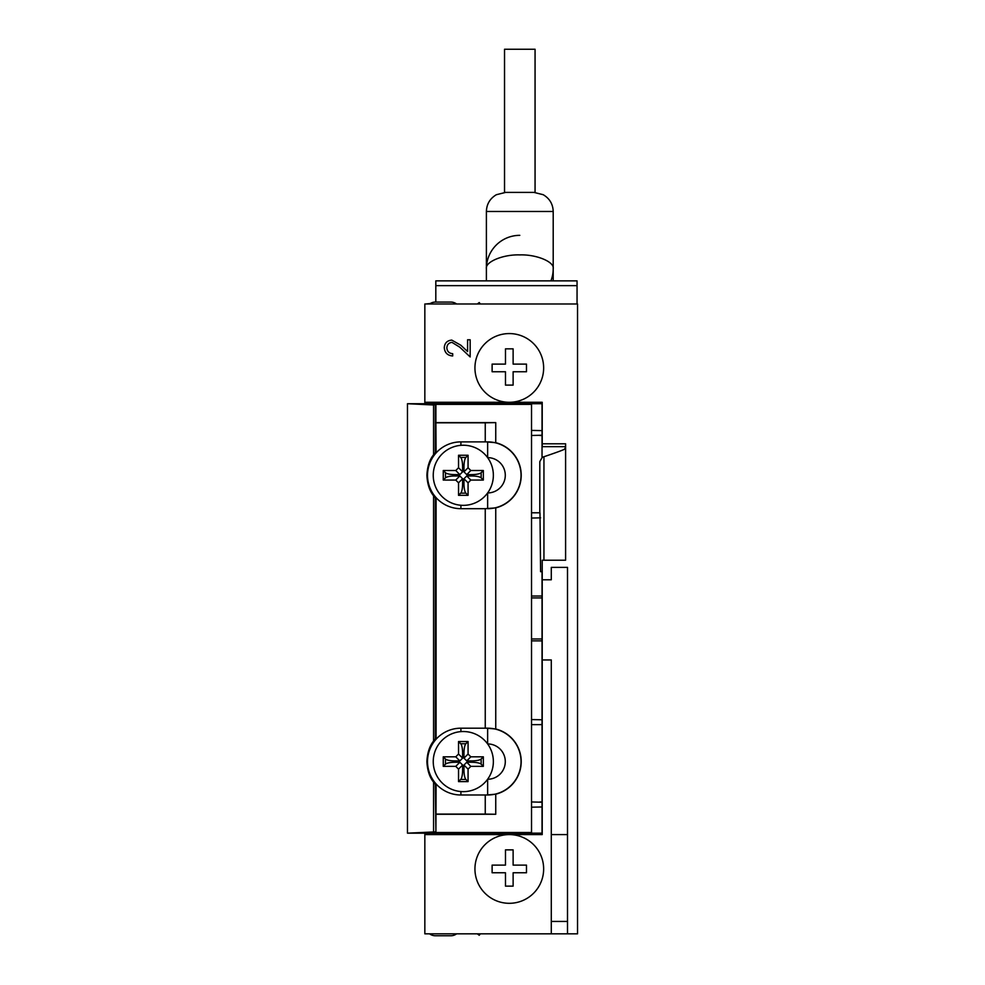 <?xml version="1.0" encoding="UTF-8"?>
<svg xmlns="http://www.w3.org/2000/svg" width="985" height="985" viewBox="0 0 985 985"><rect width="100%" height="100%" fill="white"/><g stroke="black" fill="none" stroke-linecap="round" stroke-linejoin="round"><path stroke-width="1.48" d="M577.53 303.983L577.53 933.842L567.508 933.842L567.508 567.385L551.292 567.385L551.292 579.783L542.218 579.783L542.218 560.219L565.599 560.219L565.599 443.792L542.218 443.792L542.218 402.286L424.843 402.286L424.843 303.983L577.53 303.983M452.694 355.967L452.694 353.701C449.086 353.356 447.153 351.399 446.858 347.853C447.079 344.59 448.778 342.768 451.98 342.374L459.724 347.139L470.165 356.939L470.165 339.776L467.579 339.776L467.579 351.534L460.832 345.218L451.783 340.108C447.116 340.527 444.617 343.075 444.272 347.73C444.752 352.802 447.559 355.548 452.694 355.967M424.843 833.162L424.843 933.842L567.508 933.842M542.218 579.783L542.218 834.591L424.843 834.591M542.218 443.792L542.218 446.673L565.599 446.673M451.783 340.108L460.832 345.218M459.724 347.139L451.98 342.374M424.843 402.286L424.843 403.715M567.508 921.431L551.292 921.431M542.218 659.95L551.292 659.95L551.292 933.842M551.292 834.591L567.508 834.591M518.652 833.162L518.652 834.591L430.568 834.591L430.568 833.162M433.572 454.75L435.308 452.632L436.096 452.928A33.404 33.404 0 0 0 436.096 497.647L435.308 497.954L433.572 495.824C429.558 490.813 427.33 483.967 426.899 475.287C427.33 466.619 429.558 459.773 433.572 454.75L433.572 404.995L407.47 403.715L542.218 403.715M407.47 403.715L407.47 833.162L542.218 833.162M542.033 457.533L543.055 457.04C559.32 451.536 566.523 448.791 564.651 448.791M531.531 430.408L542.033 430.617L542.033 403.715M542.218 571.682L540.593 571.682L539.977 512.816M531.531 597.92L542.033 597.92L542.033 638.957L542.033 571.682M542.033 833.162L542.033 806.974L531.531 807.183M531.531 512.791L539.805 512.791L539.805 461.583L542.033 457.693L542.033 430.617M531.531 435.493L542.033 435.222M542.033 806.974L542.033 638.957L531.531 638.957M542.033 802.233L531.531 801.95M539.903 435.493L542.033 435.493M540.593 517.839L531.531 518.048M531.531 596.011L542.033 596.011M531.531 719.567L542.033 719.776M542.033 640.866L531.531 640.866M542.033 724.381L539.903 724.652L542.033 724.652M542.033 801.95L539.94 801.95M531.531 724.652L539.903 724.652M460.906 791.558L460.906 794.993A33.404 33.404 0 0 1 436.096 783.949L435.308 784.245L433.572 782.115C429.558 777.116 427.33 770.27 426.899 761.59C427.33 752.909 429.558 746.064 433.572 741.052L435.308 738.922L436.096 739.23A33.404 33.404 0 0 0 436.096 783.949L435.912 832.497L435.308 784.245M433.572 404.995L435.912 404.379L435.912 422.614L495.75 422.614L485.248 422.799L485.248 441.883L487.637 441.883A33.404 33.404 0 0 1 521.04 475.287A33.404 33.404 0 0 1 487.637 508.691L487.637 492.943A17.656 17.656 0 0 0 505.293 475.287A17.656 17.656 0 0 0 487.637 457.631L487.637 441.883L486.455 441.883L495.75 442.696A33.589 33.589 0 0 1 495.75 507.878L495.75 728.999L486.455 728.186L487.637 728.149L487.624 743.934A17.656 17.656 0 0 1 505.293 761.59A17.656 17.656 0 0 1 487.637 779.246L487.637 794.993L486.455 794.993L495.75 794.181L495.75 814.263L435.912 814.263M495.75 728.999A33.589 33.589 0 0 1 495.75 794.181M460.906 505.256L460.906 508.691L485.248 508.691L485.248 728.186L487.637 728.186A33.404 33.404 0 0 1 521.04 761.59A33.404 33.404 0 0 1 487.637 794.993L485.248 794.993L485.248 814.078L436.096 814.078M495.75 507.878L485.248 508.691M407.47 833.162L435.308 831.894M435.912 404.379L531.531 404.379L500.996 403.715M435.912 832.497L531.531 832.497L500.996 833.162M495.75 422.614L495.75 442.696M531.531 832.497L531.531 404.379M485.248 441.883L460.906 441.883A33.404 33.404 0 0 0 436.096 452.928L435.912 422.614M485.248 728.186L460.906 728.186A33.404 33.404 0 0 0 436.096 739.23L436.096 497.647A33.404 33.404 0 0 0 460.906 508.691M460.906 794.993L485.248 794.993M436.096 422.799L485.248 422.799M495.75 814.263L485.248 814.078M463.295 731.523A30.067 30.067 0 0 1 493.362 761.59A30.067 30.067 0 0 1 463.295 791.644A30.067 30.067 0 0 1 433.24 761.59A30.067 30.067 0 0 1 463.295 731.523M455.76 766.355L458.53 769.125L458.53 781.622L468.072 781.622L468.072 769.125L470.83 766.355L483.339 766.355L483.339 756.812L470.83 756.812L468.072 754.054L468.072 741.545L458.53 741.545L458.53 754.054L455.76 756.812L443.262 756.812L443.262 766.355L455.76 766.355L459.847 762.267L462.618 765.037L462.618 770.208C462.531 774.863 461.903 777.928 460.721 779.43L458.53 781.622M443.262 766.355L445.454 764.163C446.956 762.981 450.022 762.353 454.676 762.267L459.847 762.267M443.262 756.812L445.454 759.016L445.454 764.163M458.53 741.545L460.721 743.737C461.903 745.239 462.531 748.317 462.618 752.959L462.618 758.142L459.847 760.9L454.676 760.9C450.022 760.826 446.956 760.198 445.454 759.016M468.072 741.545L465.868 743.737L460.721 743.737M483.339 756.812L481.148 759.016C479.646 760.198 476.568 760.826 471.926 760.9L466.742 760.9L463.972 758.142L463.972 752.959C464.058 748.317 464.686 745.239 465.868 743.737M483.339 766.355L481.148 764.163L481.148 759.016M468.072 781.622L465.868 779.43C464.686 777.928 464.058 774.863 463.972 770.208L463.972 765.037L466.742 762.267L471.926 762.267C476.568 762.353 479.646 762.981 481.148 764.163M463.295 445.232A30.067 30.067 0 0 1 493.362 475.287A30.067 30.067 0 0 1 463.295 505.354A30.067 30.067 0 0 1 433.24 475.287A30.067 30.067 0 0 1 463.295 445.232M455.76 480.064L458.53 482.822L458.53 495.332L468.072 495.332L468.072 482.822L470.83 480.064L483.339 480.064L483.339 470.522L470.83 470.522L468.072 467.752L468.072 455.255L458.53 455.255L458.53 467.752L455.76 470.522L443.262 470.522L443.262 480.064L455.76 480.064L459.847 475.964L462.618 478.735L462.618 483.918C462.531 488.56 461.903 491.638 460.721 493.14L458.53 495.332M443.262 480.064L445.454 477.86C446.956 476.678 450.022 476.05 454.676 475.964L459.847 475.964M443.262 470.522L445.454 472.714L445.454 477.86M458.53 455.255L460.721 457.446C461.903 458.948 462.531 462.014 462.618 466.668L462.618 471.84L459.847 474.61L454.676 474.61C450.022 474.524 446.956 473.896 445.454 472.714M468.072 455.255L465.868 457.446L460.721 457.446M483.339 470.522L481.148 472.714C479.646 473.896 476.568 474.524 471.926 474.61L466.742 474.61L463.972 471.84L463.972 466.668C464.058 462.014 464.686 458.948 465.868 457.446M483.339 480.064L481.148 477.86L481.148 472.714M468.072 495.332L465.868 493.14C464.686 491.638 464.058 488.56 463.972 483.918L463.972 478.735L466.742 475.964L471.926 475.964C476.568 476.05 479.646 476.678 481.148 477.86M425.791 303.983L430.31 303.515M425.791 834.591L425.791 833.162M425.791 403.715L425.791 402.286M429.608 303.983A9.542 9.542 0 0 1 435.333 302.075L450.871 302.075A9.542 9.542 0 0 1 456.597 303.983M430.568 402.286L430.568 403.715M456.597 933.842A9.542 9.542 0 0 1 450.871 935.75L435.333 935.75A9.542 9.542 0 0 1 429.608 933.842M477.331 303.983L479.239 302.555L480.311 303.983M480.311 933.842L479.239 935.27L477.331 933.842M474.942 367.934A34.352 34.352 0 0 1 509.294 333.57A34.352 34.352 0 0 1 543.646 367.934A34.352 34.352 0 0 1 509.294 402.286A34.352 34.352 0 0 1 474.942 367.934M492.118 364.105L505.477 364.105L505.477 348.85L513.123 348.85L513.123 364.105L526.482 364.105L526.482 371.751L513.123 371.751L513.123 385.11L505.477 385.11L505.477 371.751L492.118 371.751L492.118 364.105M474.942 868.942A34.352 34.352 0 0 1 509.294 834.591A34.352 34.352 0 0 1 543.646 868.942A34.352 34.352 0 0 1 509.294 903.307A34.352 34.352 0 0 1 474.942 868.942M492.118 865.125L505.477 865.125L505.477 849.87L513.123 849.87L513.123 865.125L526.482 865.125L526.482 872.772L513.123 872.772L513.123 886.131L505.477 886.131L505.477 872.772L492.118 872.772L492.118 865.125M577.05 303.983L577.05 280.86L553.435 280.86M552.462 280.86L487.132 280.86M519.797 235.341A33.404 33.404 180 0 0 486.393 268.745L486.393 280.86L435.813 280.86L435.813 302.075M475.89 402.286L475.89 403.715M516.238 403.715L516.238 402.286M550.923 280.86A33.404 33.404 180 0 0 553.201 268.745C554.69 261.899 536.32 254.29 519.797 254.906C503.273 254.29 484.903 261.899 486.393 268.745L486.393 280.86L435.813 280.86L577.05 280.86L553.201 280.86L553.201 268.745L553.201 280.86M519.797 49.25L504.529 49.25L504.529 192.395L535.064 192.395L535.064 49.25L519.797 49.25M433.572 831.882L433.572 782.115M433.572 741.052L433.572 495.824M435.308 452.632L435.308 404.983M435.308 738.922L435.308 497.954M460.906 441.883L460.906 445.318M460.906 728.186L460.906 731.621M458.53 769.125L462.618 765.037M455.76 756.812L459.847 760.9M462.618 758.142L458.53 754.054M468.072 754.054L463.972 758.142M466.742 760.9L470.83 756.812M470.83 766.355L466.742 762.267M463.972 765.037L468.072 769.125M460.721 779.43L465.868 779.43M454.676 760.9L454.676 762.267M462.618 770.208L463.972 770.208M471.926 762.267L471.926 760.9M463.972 752.959L462.618 752.959M458.53 482.822L462.618 478.735M455.76 470.522L459.847 474.61M462.618 471.84L458.53 467.752M468.072 467.752L463.972 471.84M466.742 474.61L470.83 470.522M470.83 480.064L466.742 475.964M463.972 478.735L468.072 482.822M460.721 493.14L465.868 493.14M454.676 474.61L454.676 475.964M462.618 483.918L463.972 483.918M471.926 475.964L471.926 474.61M463.972 466.668L462.618 466.668M435.813 280.86L577.05 280.86M435.813 285.638L577.05 285.638M553.201 268.745L553.201 211.479L486.393 211.479C486.639 204.104 489.964 198.514 496.366 194.71L505.65 192.395M565.218 448.815L565.218 446.673M518.652 403.715L518.652 402.286M543.942 560.219L543.942 456.744M553.201 211.479C552.954 204.104 549.63 198.514 543.215 194.71L533.944 192.395M486.393 268.745L486.393 211.479"/></g></svg>
